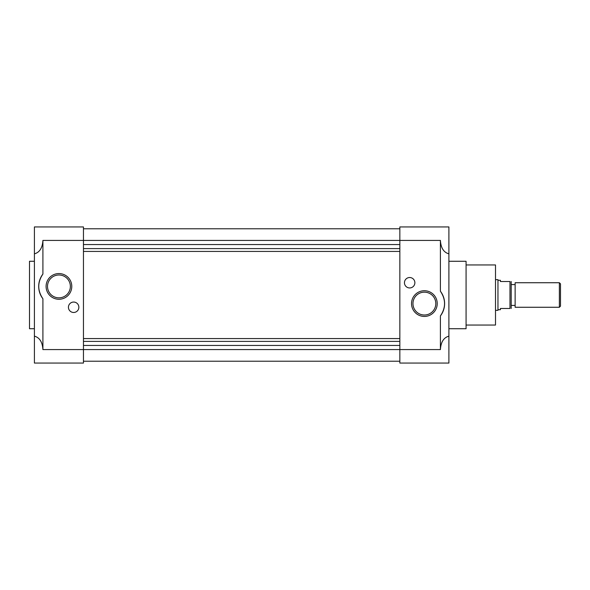 <?xml version="1.0" encoding="UTF-8"?>
<svg xmlns="http://www.w3.org/2000/svg" width="590" height="590" viewBox="0 0 590 590"><rect width="100%" height="100%" fill="white"/><g stroke="black" fill="none" stroke-linecap="round" stroke-linejoin="round"><path stroke-width="0.89" d="M466.071 325.046L495.504 325.046L495.504 264.954L466.071 264.954M399.85 226.936L448.901 226.936L448.901 336.153C443.709 337.569 440.87 342.045 440.406 349.575L399.85 349.575L399.85 226.936M424.38 316.432A12.847 12.847 0 0 0 437.227 303.584A12.847 12.847 0 0 0 424.38 290.737A12.847 12.847 0 0 0 411.532 303.584A12.847 12.847 0 0 0 424.38 316.432M424.38 315.008A11.424 11.424 0 0 0 435.803 303.584A11.424 11.424 0 0 0 424.38 292.161A11.424 11.424 0 0 0 412.956 303.584A11.424 11.424 0 0 0 424.38 315.008M409.659 287.95A5.214 5.214 0 0 0 414.873 282.735A5.214 5.214 0 0 0 409.659 277.521A5.214 5.214 0 0 0 404.452 282.735A5.214 5.214 0 0 0 409.659 287.95M448.901 328.726L466.071 328.726L466.071 261.274L448.901 261.274M448.901 336.153L448.901 363.064L399.85 363.064L399.85 349.575L83.456 349.575L83.456 226.936L34.404 226.936L34.404 253.847C39.604 252.431 42.436 247.955 42.908 240.425L440.406 240.425C440.87 247.955 443.709 252.431 448.901 253.847M440.406 240.425L440.406 291.231A20.237 20.237 0 0 1 440.406 315.938L440.406 349.575M440.406 315.938C445.922 307.7 445.922 299.469 440.406 291.231M399.85 228.78L83.456 228.78L399.85 228.78M399.85 244.562L83.456 244.562M399.85 248.604L83.456 248.604M399.85 251.429L83.456 251.429M399.85 338.572L83.456 338.572M399.85 341.396L83.456 341.396M399.85 345.438L83.456 345.438M83.456 361.22L399.85 361.22L83.456 361.22M42.908 298.769A20.237 20.237 0 0 1 42.908 274.062C37.384 282.3 37.384 290.531 42.908 298.769L42.908 349.575L83.456 349.575L83.456 363.064L34.404 363.064L34.404 253.847M58.934 297.839A11.424 11.424 0 0 0 70.358 286.416A11.424 11.424 0 0 0 58.934 274.992A11.424 11.424 0 0 0 47.51 286.416A11.424 11.424 0 0 0 58.934 297.839M46.086 286.416A12.847 12.847 0 0 0 58.934 299.263A12.847 12.847 0 0 0 71.781 286.416A12.847 12.847 0 0 0 58.934 273.568A12.847 12.847 0 0 0 46.086 286.416M73.647 312.479A5.214 5.214 0 0 0 78.861 307.265A5.214 5.214 0 0 0 73.647 302.05A5.214 5.214 0 0 0 68.433 307.265A5.214 5.214 0 0 0 73.647 312.479M34.404 261.274L29.5 261.274L29.5 328.726L34.404 328.726M42.908 274.062L42.908 240.425M42.908 349.575C42.436 342.045 39.604 337.569 34.404 336.153M495.504 310.333L497.96 310.333L497.96 279.667L495.504 279.667M497.96 309.713L500.409 309.713L500.409 308.489L509.974 308.489L509.974 281.511L500.409 281.511L500.409 280.287L497.96 280.287M511.198 308.489L511.198 281.511M509.974 281.511C511.589 281.511 511.589 281.511 509.974 281.511M511.449 305.421L515.129 305.421M511.449 284.579L515.129 284.579M515.129 282.735L515.129 307.265L559.372 307.265L559.372 282.735L515.129 282.735M559.372 307.265L560.5 306.136L560.5 283.864L559.372 282.735M509.974 308.489C511.589 308.489 511.589 308.489 509.974 308.489C511.589 308.489 511.589 308.489 509.974 308.489"/></g></svg>
